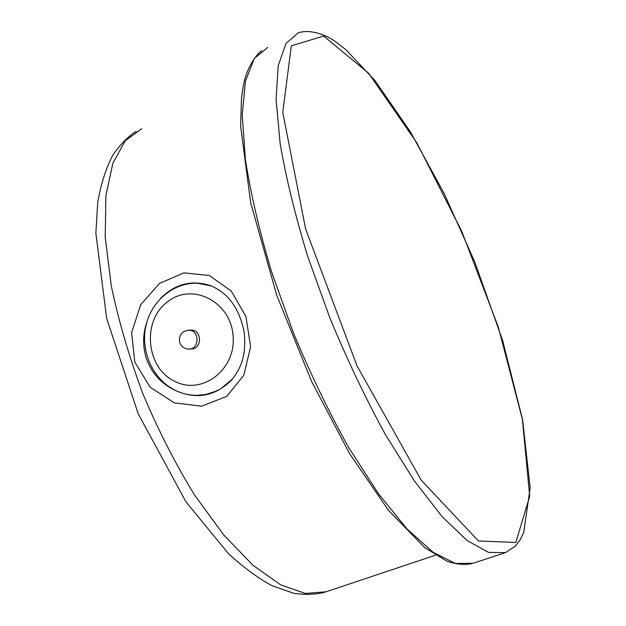 <?xml version="1.0" encoding="UTF-8"?>
<svg xmlns="http://www.w3.org/2000/svg" width="626" height="626" viewBox="0 0 626 626"><rect width="100%" height="100%" fill="white"/><g stroke="black" fill="none" stroke-linecap="round" stroke-linejoin="round"><path stroke-width="0.94" d="M134.809 362.125L150.138 387.173L174.224 402.854L201.666 406.196L226.69 396.399L243.85 375.138L250.635 346.663L245.893 316.396L231.166 290.949L209.264 275.487L183.966 272.881L159.536 283.367L140.709 304.69L131.624 332.703L134.809 362.125M168.277 386.219L174.631 390.115C161.085 383.519 151.703 373.065 146.476 358.753C142.54 346.577 142.673 334.37 146.867 322.116M211.666 286.074L211.095 285.863C228.482 293.351 239.484 308.696 244.109 331.874C246.714 355.811 240.619 368.644 231.808 379.849C215.031 396.563 195.969 399.975 174.631 390.115L174.74 390.092M211.588 286.043L211.017 285.832C192.198 279.587 175.491 283.656 160.89 298.039M216.283 391.109L205.805 394.49L197.018 395.358C189.146 395.366 181.65 393.574 174.537 389.99C152.705 378.902 140.49 351.389 145.788 326.436C150.929 301.45 173.128 282.428 197.409 283.21L211.635 286.059M232.669 378.816L220.72 388.801L214.029 392.072L205.79 394.49M193.231 283.265L197.409 283.21M190.265 330.145L191.54 330.105C202.323 330.16 201.979 349.543 191.212 348.917L189.881 348.995M435.43 555.207L326.162 591.758L305.308 593.464L280.644 584.848L253.068 565.356L223.85 535.105L194.592 495.072C175.577 464.101 158.394 430.445 143.033 394.114C129.23 357.196 118.643 321.075 111.264 285.761L105.215 237.082L105.904 195.672L112.836 163.316L125.153 140.905L141.797 128.635M515.816 542.468L529.698 496.285L522.413 419.381L498.28 326.936L461.667 231.158L416.83 142.791L368.604 73.242L323.658 36.05L291.348 45.839L282.749 112.328L305.629 229.014L357 365.834L421.165 480.095L478.444 540.989L515.816 542.468M298.453 32.685L285.996 43.46L278.226 65.652L276.058 99.338L280.166 143.745C286.098 178.152 295.292 215.751 307.749 256.543L330.113 318.54C347.297 359.887 365.67 398.472 385.248 434.295L414.404 480.956L442.246 516.81L467.325 540.676L488.601 552.398L505.432 552.625L515.37 546.099L520.073 539.917L523.719 532.507L530.144 487.818L522.624 419.819L502.662 340.544L474.766 261.997L444.272 193.716L410.32 131.687L374.872 80.457L345.662 49.485L335.473 41.606C326.561 35.236 311.279 28.953 298.453 32.685M267.756 47.349L254.266 58.578L245.439 81.122L242.231 115.02L245.392 159.458C250.736 193.794 259.461 231.229 271.551 271.754L293.555 333.251C310.629 374.207 329.041 412.362 348.815 447.715L378.448 493.703L406.994 528.907L432.957 552.202L455.235 563.439L473.131 563.267L504.47 552.938M187.996 330.207L189.044 330.192C199.858 330.246 199.514 349.699 188.708 349.073C184.435 348.839 181.47 346.749 179.811 342.805C178.488 335.38 181.563 331.177 189.044 330.192L191.54 330.105M167.197 302.115C191.399 281.95 230.399 301.004 233.036 335.239C236.73 369.379 201.869 396.055 174.411 381.109C146.046 367.908 141.773 320.755 167.197 302.115M324.964 592.149C315.887 594.583 305.558 594.982 293.97 593.346L271.848 585.615C257.286 577.642 242.747 566.898 228.232 553.392L185.945 501.817L138.205 413.786L106.663 318.438L95.856 233.099L97.719 202.714C100.739 184.56 105.786 168.676 112.86 155.068C120.912 143.73 128.698 135.834 136.225 131.382M261.778 50.581C252.489 57.717 245.713 73.164 243.6 84.244L241.519 97.805L240.611 125.912L250.666 202.746L276.825 295.503L311.584 381.437L349.59 453.631L388.566 510.44L424.608 547.523L446.917 561.186C455.814 564.323 464.148 565.145 471.934 563.65"/></g></svg>
